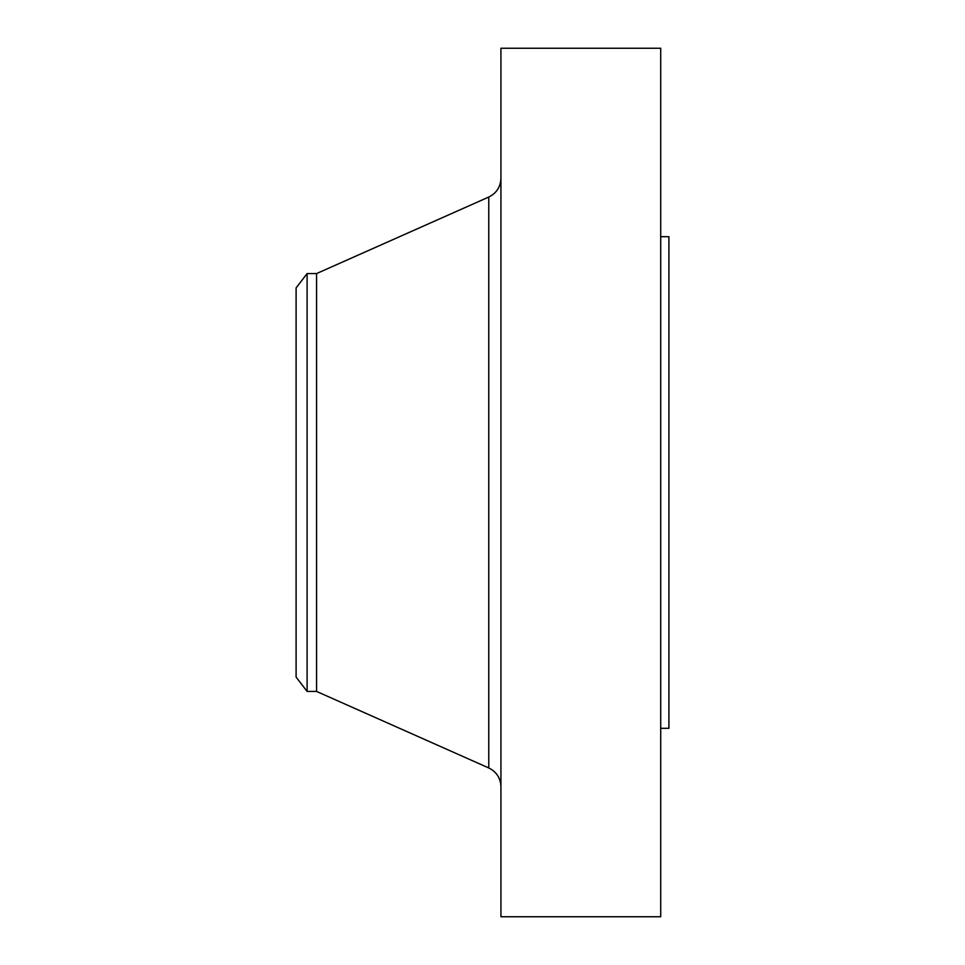 <?xml version="1.0" encoding="UTF-8"?>
<svg xmlns="http://www.w3.org/2000/svg" width="965" height="965" viewBox="0 0 965 965"><rect width="100%" height="100%" fill="white"/><g stroke="black" fill="none" stroke-linecap="round" stroke-linejoin="round"><path stroke-width="1.45" d="M307.099 691.435L307.099 273.565L296.098 287.908L296.098 677.092L307.099 691.435L316.58 691.435L488.772 767.959L488.772 197.041C496.505 193.193 500.57 186.957 500.931 178.32M307.099 273.565L316.58 273.565L316.58 691.435M500.931 482.5L500.931 916.75L660.711 916.75L660.711 48.25L500.931 48.25L500.931 482.5M660.711 236.702L668.902 236.702L668.902 728.298L660.711 728.298M316.58 273.565L488.772 197.041M488.772 767.959C496.505 771.807 500.57 778.043 500.931 786.68"/></g></svg>
